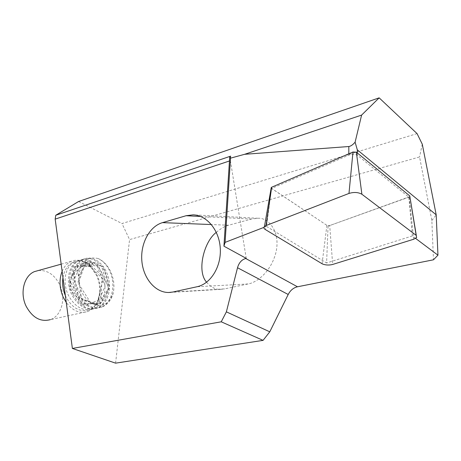 <?xml version="1.0" encoding="UTF-8"?>
<svg xmlns="http://www.w3.org/2000/svg" width="461" height="461" viewBox="0 0 461 461"><rect width="100%" height="100%" fill="white"/><g stroke="black" fill="none" stroke-linecap="round" stroke-linejoin="round"><path stroke-width="0.35" stroke-dasharray="2.31 1.73" d="M62.12 271.31C64.183 266.493 67.208 263.179 71.184 261.364C77.782 258.817 84.144 260.436 90.275 266.222L96.614 275.551C99.271 281.654 100.221 287.895 99.449 294.268C98.101 303.033 94.177 308.784 87.682 311.527C79.891 313.918 72.752 310.916 66.275 302.531M38.465 270.498C47.558 269.985 54.669 274.802 59.809 284.956C66.217 298.209 61.659 315.935 50.416 319.629L87.682 311.527M62.955 277.591C64.327 269.916 67.75 264.77 73.224 262.165C79.476 259.756 85.51 261.295 91.324 266.792L97.357 275.678C99.893 281.492 100.792 287.434 100.066 293.507C98.781 301.828 95.064 307.297 88.915 309.901C79.592 312.397 71.847 307.867 65.681 296.319L65.347 295.564M73.109 294.533C79.713 306.127 87.792 310.633 97.357 308.052C108.56 304.283 112.651 286.656 106.969 273.223C102.521 262.015 91.866 255.244 83.896 259.203C74.313 263.012 71.075 280.259 77.713 293.427C84.334 305.084 92.419 309.619 101.973 307.043C107.851 304.531 111.643 299.685 113.337 292.505C114.605 285.716 113.798 278.951 110.911 272.221C107.868 265.582 103.627 261.024 98.199 258.54C103.495 261.191 107.528 265.807 110.288 272.376C115.982 285.86 111.908 303.545 100.711 307.32C91.157 309.896 83.066 305.366 76.451 293.732C69.824 280.582 73.069 263.358 82.652 259.543C90.633 255.59 101.287 262.349 105.73 273.54C111.412 286.949 107.309 304.554 96.107 308.328C86.541 310.904 78.462 306.409 71.864 294.833C65.255 281.757 68.533 264.608 78.134 260.799C83.026 258.771 87.942 259.601 92.874 263.289L89.624 264.165C84.691 260.5 79.77 259.676 74.872 261.704C65.26 265.513 61.958 282.605 68.556 295.628C75.137 307.159 83.216 311.63 92.782 309.054C103.996 305.286 108.116 287.739 102.446 274.381C98.009 263.231 87.348 256.506 79.361 260.459C69.767 264.268 66.493 281.44 73.109 294.533M415.626 238.418L412.336 235.946L408.861 197.187L357.321 155.161C354.613 154.06 351.772 154.043 348.81 155.115L271.587 188.463L328.053 226.144L326.595 262.972L266.464 226.397L271.587 188.463M408.861 197.187L328.053 226.144M417.067 133.604L121.992 223.533L129.564 239.599L419.55 156.947L431.853 220.496L433.467 259.802M78.601 201.497L121.992 223.533M263.923 227.382L266.464 226.397M357.321 155.161L357.315 152.983M229.457 160.975L230.396 160.659L230.684 156.141M230.396 160.659L246.237 258.379M98.199 258.54C87.175 256.08 80.658 261.957 78.652 276.179L78.894 282.017C80.323 291.289 84.254 298.215 90.684 302.791C101.495 308.328 109.044 304.9 113.337 292.505M115.59 363.153L129.564 239.599M216.324 232.367C221.032 228.356 225.141 225.976 228.65 225.233L251.429 219.044L257.999 218.26C267.282 217.338 280.743 230.212 276.064 251.988C270.751 273.206 255.388 282.973 248.081 283.959L224.628 288.891L172.887 292.026M206.597 282.224C211.126 287.393 215.829 289.767 220.698 289.335L224.628 288.891M422.27 144.172L419.55 156.947M412.336 235.946L326.595 262.972M431.853 220.496L436.204 214.861M78.652 276.179L87.918 261.001L103.333 266.838L109.597 287.589L100.233 304.133L82.98 300.641L74.002 280.011L81.643 263.041L97.202 266.297L105.114 286.062L97.432 304.07L80.306 303.263L69.646 283.867L75.529 265.375L91.001 266.003L92.874 263.289M90.684 302.791L77.857 282.501L84.501 262.488L101.426 266.089L108.502 288.551L97.069 305.217L78.601 297.115L73.737 273.229L87.135 261.957L102.014 275.649L101.195 298.809L84.415 306.116L69.507 288.632L73.276 266.792L90.143 266.493L91.001 266.003M89.624 264.165L89.993 266.274M271.16 188.071L326.895 225.371L329.707 225.55L332.675 264.453M409.91 196.582L329.707 225.55M348.81 153.801L348.81 155.115M251.429 219.044L200.621 216.463M248.081 283.959L197.003 286.759M228.65 225.233L211.42 224.553M326.895 225.371L322.072 263.744M409.155 197.083L413.771 239.213M271.466 188.388L265.3 229.52M100.066 293.507L99.449 294.268M97.357 308.052L96.107 308.328M92.782 309.054L88.915 309.901M101.973 307.043L100.711 307.32M83.896 259.203L82.652 259.543M257.999 218.26L193.724 214.872M220.698 289.335L170.772 292.372M79.361 260.459L78.134 260.799M74.872 261.704L73.224 262.165M78.889 282.017L85.504 262.563L96.574 262.39L108.554 287.635L104.261 299.863L97.133 304.784L81.459 299.016L77.304 267.409L85.613 262.234L103.114 279.107L96.983 303.592L81.977 304.197L69.478 279.833L79.217 263.801L90.143 266.493M91.324 266.792L90.275 266.222M71.184 261.364L61.169 264.165M416.312 235.462L416.652 237.542"/><path stroke-width="0.69" d="M66.275 302.531L63.249 297.264C59.383 288.177 59.002 279.527 62.12 271.31M50.416 319.629C40.556 322.233 32.454 317.75 26.104 306.185C19.621 293.046 24.03 275.684 34.46 271.615L38.465 270.498M229.457 160.975L55.17 219.131L55.764 215.258L78.601 201.497L379.149 97.847L361.608 115.089L355.103 142.195C352.821 144.817 350.729 146.258 348.821 146.523L244.63 154.302L230.517 158.152L229.728 156.803L223.931 246.174L225.095 242.377L263.923 227.382M55.764 215.258L230.684 156.141L229.728 156.803M244.63 154.302L361.608 115.089M415.626 238.418L437.95 255.175L436.204 214.861L422.27 144.172L417.067 133.604L379.149 97.847M230.517 158.152L225.095 242.377M357.315 152.983L357.31 149.842L355.103 142.195M437.95 255.175L433.467 259.802L297.483 286.782C293.496 287.733 290.401 290.297 288.2 294.481L269.777 331.822L263.07 340.368L221.24 321.807L226.38 311.849L237.519 267.737C238.931 262.747 241.668 259.67 245.719 258.5L246.237 258.379L223.931 246.174M55.17 219.131L72.383 348.447L115.59 363.153L263.07 340.368M436.204 214.861L357.31 149.842M216.324 232.367C204.315 240.999 196.294 270.884 206.597 282.224M221.24 321.807L72.383 348.447M186.083 215.725L162.491 222.634C149.358 226.449 140.282 243.777 141.855 261.03C143.29 278.294 155.201 292.672 168.761 292.493L172.887 292.026L197.003 286.759C210.625 283.947 221.366 266.746 220.283 248.491C219.344 230.229 206.862 215.218 193.13 214.843L186.083 215.725L200.621 216.463M269.777 331.822L226.38 311.849M65.347 295.564C62.88 289.629 62.085 283.642 62.955 277.591M322.072 263.744L322.804 264.113C325.933 265.208 329.223 265.323 332.675 264.453L413.771 239.213L416.652 237.542L416.162 235.34L361.891 194.254C358.283 192.22 353.979 191.949 348.977 193.436L266.043 225.567L264.464 226.501C263.49 227.532 263.773 228.535 265.3 229.52L322.072 263.744M416.312 235.462L409.771 195.942L356.365 152.199L352.976 151.997L271.679 187.229L271.16 188.071M348.821 146.523L348.81 153.801M297.483 286.782L245.719 258.5M211.42 224.553L162.491 222.634M288.2 294.481L237.519 267.737M356.365 152.199L361.891 194.254M352.976 151.997L348.977 193.436M409.771 195.942L416.162 235.34M271.679 187.229L266.043 225.567M193.724 214.872L193.13 214.843M170.772 292.372L168.761 292.493M61.169 264.165L34.46 271.615M271.258 187.5L264.464 226.501"/></g></svg>
